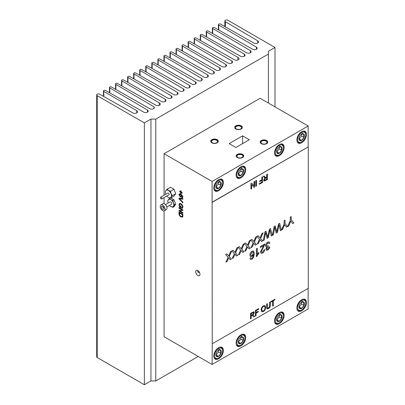 <?xml version="1.0" encoding="UTF-8"?>
<svg xmlns="http://www.w3.org/2000/svg" width="405" height="405" viewBox="0 0 405 405"><rect width="100%" height="100%" fill="white"/><g stroke="black" fill="none" stroke-linecap="round" stroke-linejoin="round"><path stroke-width="0.61" d="M166.789 206.97L171.477 204.262A1.357 0.785 -120 0 0 171.685 203.173A1.357 0.785 -120 0 0 170.799 201.979A1.357 0.785 -120 0 0 170.12 201.908L165.432 204.616M164.329 210.742L166.252 209.633A3.397 1.959 -120 0 0 166.774 206.909A3.397 1.959 -120 0 0 164.552 203.917A3.397 1.959 -120 0 0 162.856 203.75L160.937 204.859A3.397 1.959 -120 0 0 160.415 207.578A3.397 1.959 -120 0 0 162.633 210.575A3.397 1.959 -120 0 0 164.329 210.742A3.397 1.959 -120 0 0 164.85 208.018A3.397 1.959 -120 0 0 162.633 205.026A3.397 1.959 -120 0 0 160.937 204.859M162.633 206.287A1.853 1.068 -120 0 0 161.706 206.196A1.853 1.068 -120 0 0 161.423 207.679A1.853 1.068 -120 0 0 162.633 209.314A1.853 1.068 -120 0 0 163.559 209.405A1.853 1.068 -120 0 0 163.843 207.917A1.853 1.068 -120 0 0 162.633 206.287M162.769 206.378A1.853 1.068 -120 0 0 163.934 208.393M121.895 80.914A1.154 0.668 0 0 1 121.566 80.448A1.154 0.668 0 0 1 122.275 79.831A1.154 0.668 0 0 1 123.53 79.972L161.539 101.513A2.627 1.519 0 0 0 164.4 101.827A2.627 1.519 0 0 0 166.01 100.43A2.627 1.519 0 0 0 165.255 99.367L127.95 77.421A1.154 0.668 0 0 1 127.615 76.955A1.154 0.668 0 0 1 128.324 76.337A1.154 0.668 0 0 1 129.58 76.479L167.589 98.02A2.627 1.519 0 0 0 170.449 98.334A2.627 1.519 0 0 0 172.059 96.937A2.627 1.519 0 0 0 171.31 95.874L133.999 73.928A1.154 0.668 0 0 1 133.67 73.462A1.154 0.668 0 0 1 134.374 72.844A1.154 0.668 0 0 1 135.629 72.986L173.644 94.527A2.627 1.519 0 0 0 176.499 94.841A2.627 1.519 0 0 0 178.114 93.444A2.627 1.519 0 0 0 177.36 92.38L140.049 70.435A1.154 0.668 0 0 1 139.72 69.969A1.154 0.668 0 0 1 140.429 69.351A1.154 0.668 0 0 1 141.684 69.493L179.693 91.034A2.627 1.519 0 0 0 182.554 91.348A2.627 1.519 0 0 0 184.164 89.951A2.627 1.519 0 0 0 183.409 88.887L146.104 66.941A1.154 0.668 0 0 1 145.77 66.471A1.154 0.668 0 0 1 146.478 65.858A1.154 0.668 0 0 1 147.734 65.995L185.743 87.536A2.627 1.519 0 0 0 188.603 87.855A2.627 1.519 0 0 0 190.213 86.452A2.627 1.519 0 0 0 189.464 85.389L152.153 63.448A1.154 0.668 0 0 1 151.824 62.977A1.154 0.668 0 0 1 152.528 62.365A1.154 0.668 0 0 1 153.784 62.502L191.798 84.043A2.627 1.519 0 0 0 194.653 84.361A2.627 1.519 0 0 0 196.268 82.959A2.627 1.519 0 0 0 195.514 81.896L158.203 59.95A1.154 0.668 0 0 1 157.874 59.484A1.154 0.668 0 0 1 158.583 58.872A1.154 0.668 0 0 1 159.838 59.008L197.848 80.549A2.627 1.519 0 0 0 200.708 80.868A2.627 1.519 0 0 0 202.318 79.466A2.627 1.519 0 0 0 201.563 78.403L164.253 56.457A1.154 0.668 0 0 1 163.924 55.991A1.154 0.668 0 0 1 164.632 55.379A1.154 0.668 0 0 1 165.888 55.515L203.897 77.056A2.627 1.519 0 0 0 206.758 77.375A2.627 1.519 0 0 0 208.367 75.973A2.627 1.519 0 0 0 207.618 74.91L170.308 52.964A1.154 0.668 0 0 1 169.973 52.498A1.154 0.668 0 0 1 170.682 51.886A1.154 0.668 0 0 1 171.938 52.022L209.952 73.563A2.627 1.519 0 0 0 212.807 73.877A2.627 1.519 0 0 0 214.422 72.48A2.627 1.519 0 0 0 213.668 71.417L176.357 49.471A1.154 0.668 0 0 1 176.028 49.005A1.154 0.668 0 0 1 176.737 48.392A1.154 0.668 0 0 1 177.992 48.529L216.002 70.07A2.627 1.519 0 0 0 218.862 70.384A2.627 1.519 0 0 0 220.472 68.987A2.627 1.519 0 0 0 219.718 67.924L182.407 45.978A1.154 0.668 0 0 1 182.078 45.512A1.154 0.668 0 0 1 182.787 44.894A1.154 0.668 0 0 1 184.042 45.036L222.051 66.577A2.627 1.519 0 0 0 224.912 66.891A2.627 1.519 0 0 0 226.522 65.494A2.627 1.519 0 0 0 225.772 64.43L188.462 42.484A1.154 0.668 0 0 1 188.128 42.019A1.154 0.668 0 0 1 188.836 41.401A1.154 0.668 0 0 1 190.092 41.543L228.106 63.084A2.627 1.519 0 0 0 230.961 63.398A2.627 1.519 0 0 0 232.576 62A2.627 1.519 0 0 0 231.822 60.937L194.511 38.991A1.154 0.668 0 0 1 194.182 38.526A1.154 0.668 0 0 1 194.891 37.908A1.154 0.668 0 0 1 196.147 38.05L234.51 59.788A2.673 1.544 0 0 0 237.416 60.112A2.673 1.544 0 0 0 239.056 58.69A2.673 1.544 0 0 0 237.907 57.424L200.596 35.478A1.154 0.668 0 0 1 200.267 35.012A1.154 0.668 0 0 1 200.971 34.395A1.154 0.668 0 0 1 202.227 34.536L240.595 56.28A2.612 1.509 0 0 0 243.435 56.594A2.612 1.509 0 0 0 245.035 55.202A2.612 1.509 0 0 0 244.286 54.148L206.626 31.995A1.154 0.668 0 0 1 206.297 31.529A1.154 0.668 0 0 1 207.006 30.912A1.154 0.668 0 0 1 208.261 31.053L246.65 52.782A2.648 1.529 0 0 0 249.526 53.101A2.648 1.529 0 0 0 251.151 51.693A2.648 1.529 0 0 0 250.391 50.62L212.711 28.482A1.154 0.668 0 0 1 212.382 28.016A1.154 0.668 0 0 1 213.091 27.403A1.154 0.668 0 0 1 214.346 27.54L252.71 49.283A2.627 1.519 0 0 0 255.57 49.597A2.627 1.519 0 0 0 257.18 48.2A2.627 1.519 0 0 0 256.431 47.137L218.771 24.983A1.154 0.668 0 0 1 218.437 24.518A1.154 0.668 0 0 1 219.145 23.905A1.154 0.668 0 0 1 220.401 24.042L253.9 43.052A2.719 1.569 0 0 0 256.851 43.381A2.719 1.569 0 0 0 258.517 41.933A2.719 1.569 0 0 0 257.747 40.839L225.337 21.683A1.767 1.018 0 0 1 224.836 20.969A1.767 1.018 0 0 1 225.924 20.027A1.767 1.018 0 0 1 227.853 20.25L275 47.471L268.419 51.268L268.419 54.057L155.778 119.09L150.949 119.09L144.367 122.887L97.22 95.666A1.767 1.018 0 0 1 96.704 94.947A1.767 1.018 0 0 1 97.787 94.006A1.767 1.018 0 0 1 99.706 94.218L132.881 112.929A2.719 1.569 0 0 0 135.832 113.253A2.719 1.569 0 0 0 137.498 111.805A2.719 1.569 0 0 0 136.718 110.707L103.796 91.363A1.154 0.668 0 0 1 103.467 90.897A1.154 0.668 0 0 1 104.176 90.28A1.154 0.668 0 0 1 105.432 90.421L143.8 112.165A2.582 1.488 0 0 0 146.605 112.474A2.582 1.488 0 0 0 148.19 111.102A2.582 1.488 0 0 0 147.45 110.054L109.79 87.905A1.154 0.668 0 0 1 109.461 87.439A1.154 0.668 0 0 1 110.165 86.822A1.154 0.668 0 0 1 111.421 86.964L149.789 108.702A2.678 1.549 0 0 0 152.705 109.026A2.678 1.549 0 0 0 154.345 107.598A2.678 1.549 0 0 0 153.961 106.799L115.865 84.397A1.154 0.668 0 0 1 115.536 83.926A1.154 0.668 0 0 1 116.245 83.314A1.154 0.668 0 0 1 117.501 83.45L155.51 104.991A2.648 1.529 0 0 0 155.793 105.184A2.648 1.529 0 0 0 158.679 105.518A2.648 1.529 0 0 0 160.314 104.105A2.648 1.529 0 0 0 159.54 103.022A2.648 1.529 0 0 0 159.206 102.86L121.895 80.914L121.895 85.946M237.816 157.459A3.022 1.747 0 0 0 241.112 157.839A3.022 1.747 0 0 0 242.975 156.224A3.022 1.747 0 0 0 242.094 154.994A3.022 1.747 0 0 0 238.798 154.614A3.022 1.747 0 0 0 236.93 156.224A3.022 1.747 0 0 0 237.816 157.459M237.264 157.499A3.802 2.197 0 0 0 241.41 157.975A3.802 2.197 0 0 0 243.759 155.95A3.802 2.197 0 0 0 242.646 154.396A3.802 2.197 0 0 0 238.499 153.92A3.802 2.197 0 0 0 236.15 155.95A3.802 2.197 0 0 0 237.264 157.499M243.749 156.087A3.802 2.197 0 0 0 242.646 154.675A3.802 2.197 0 0 0 238.611 154.173A3.802 2.197 0 0 0 236.161 156.087M261.833 143.598A3.022 1.747 0 0 0 265.123 143.972A3.022 1.747 0 0 0 266.991 142.363A3.022 1.747 0 0 0 266.105 141.127A3.022 1.747 0 0 0 262.81 140.748A3.022 1.747 0 0 0 260.947 142.363A3.022 1.747 0 0 0 261.833 143.598M261.276 143.638A3.802 2.197 0 0 0 265.422 144.114A3.802 2.197 0 0 0 267.771 142.084A3.802 2.197 0 0 0 266.657 140.53A3.802 2.197 0 0 0 262.511 140.054A3.802 2.197 0 0 0 260.162 142.084A3.802 2.197 0 0 0 261.276 143.638M267.761 142.226A3.802 2.197 0 0 0 266.657 140.808A3.802 2.197 0 0 0 262.622 140.307A3.802 2.197 0 0 0 260.172 142.226M236.378 128.901A3.022 1.747 0 0 0 239.669 129.281A3.022 1.747 0 0 0 241.537 127.666A3.022 1.747 0 0 0 240.651 126.431A3.022 1.747 0 0 0 237.355 126.056A3.022 1.747 0 0 0 235.492 127.666A3.022 1.747 0 0 0 236.378 128.901M235.826 128.942A3.802 2.197 0 0 0 239.968 129.418A3.802 2.197 0 0 0 242.317 127.388A3.802 2.197 0 0 0 241.203 125.839A3.802 2.197 0 0 0 237.057 125.363A3.802 2.197 0 0 0 234.708 127.388A3.802 2.197 0 0 0 235.826 128.942M242.311 127.529A3.802 2.197 0 0 0 241.203 126.112A3.802 2.197 0 0 0 237.168 125.611A3.802 2.197 0 0 0 234.718 127.529M212.362 142.762A3.022 1.747 0 0 0 215.657 143.142A3.022 1.747 0 0 0 217.525 141.532A3.022 1.747 0 0 0 216.64 140.297A3.022 1.747 0 0 0 213.344 139.917A3.022 1.747 0 0 0 211.476 141.532A3.022 1.747 0 0 0 212.362 142.762M211.81 142.808A3.802 2.197 0 0 0 215.956 143.284A3.802 2.197 0 0 0 218.305 141.254A3.802 2.197 0 0 0 217.191 139.7A3.802 2.197 0 0 0 213.045 139.224A3.802 2.197 0 0 0 210.696 141.254A3.802 2.197 0 0 0 211.81 142.808M218.295 141.391A3.802 2.197 0 0 0 217.191 139.978A3.802 2.197 0 0 0 213.157 139.477A3.802 2.197 0 0 0 210.706 141.391M296.865 140.003A6.794 3.923 120 0 0 298.272 143.117A6.794 3.923 120 0 0 303.507 141.294A6.794 3.923 120 0 0 306.469 134.46A6.794 3.923 120 0 0 305.061 131.352A6.794 3.923 120 0 0 299.832 133.169A6.794 3.923 120 0 0 296.865 140.003M236.11 343.111A6.794 3.923 120 0 0 237.517 346.219A6.794 3.923 120 0 0 242.752 344.402A6.794 3.923 120 0 0 245.719 337.567A6.794 3.923 120 0 0 244.311 334.459A6.794 3.923 120 0 0 239.077 336.277A6.794 3.923 120 0 0 236.11 343.111M274.534 152.898A6.794 3.923 120 0 0 275.942 156.006A6.794 3.923 120 0 0 281.171 154.189A6.794 3.923 120 0 0 284.138 147.354A6.794 3.923 120 0 0 282.731 144.246A6.794 3.923 120 0 0 277.496 146.063A6.794 3.923 120 0 0 274.534 152.898M236.11 175.081A6.794 3.923 120 0 0 237.517 178.19A6.794 3.923 120 0 0 242.752 176.372A6.794 3.923 120 0 0 245.719 169.533A6.794 3.923 120 0 0 244.311 166.425A6.794 3.923 120 0 0 239.077 168.247A6.794 3.923 120 0 0 236.11 175.081M213.779 187.976A6.794 3.923 120 0 0 215.187 191.084A6.794 3.923 120 0 0 220.421 189.262A6.794 3.923 120 0 0 223.388 182.427A6.794 3.923 120 0 0 221.981 179.319A6.794 3.923 120 0 0 216.746 181.136A6.794 3.923 120 0 0 213.779 187.976M296.865 308.038A6.794 3.923 120 0 0 298.272 311.146A6.794 3.923 120 0 0 303.507 309.324A6.794 3.923 120 0 0 306.469 302.489A6.794 3.923 120 0 0 305.061 299.381A6.794 3.923 120 0 0 299.832 301.204A6.794 3.923 120 0 0 296.865 308.038M213.779 356.005A6.794 3.923 120 0 0 215.187 359.113A6.794 3.923 120 0 0 220.421 357.296A6.794 3.923 120 0 0 223.388 350.462A6.794 3.923 120 0 0 221.981 347.348A6.794 3.923 120 0 0 216.746 349.171A6.794 3.923 120 0 0 213.779 356.005M274.534 320.927A6.794 3.923 120 0 0 275.942 324.041A6.794 3.923 120 0 0 281.171 322.218A6.794 3.923 120 0 0 284.138 315.384A6.794 3.923 120 0 0 282.731 312.275A6.794 3.923 120 0 0 277.496 314.093A6.794 3.923 120 0 0 274.534 320.927M199.974 274.276A3.022 1.747 60 0 1 199.346 275.658A3.022 1.747 60 0 1 197.017 274.853A3.022 1.747 60 0 1 195.696 271.811A3.022 1.747 60 0 1 196.324 270.424A3.022 1.747 60 0 1 198.652 271.234A3.022 1.747 60 0 1 199.974 274.276M198.632 271.213A2.344 1.352 -120 0 0 199.108 272.403L197.994 272.317A3.022 1.747 60 0 1 197.62 270.702A3.022 1.747 60 0 1 197.63 270.469M280.392 144.104A6.359 3.67 -60 0 1 282.062 144.362A6.359 3.67 -60 0 1 283.384 147.273L283.384 147.79A5.721 3.306 120 0 0 279.334 145.456A5.721 3.306 120 0 0 275.289 152.462A5.721 3.306 120 0 0 279.334 154.796A5.721 3.306 120 0 0 283.384 147.79M276.681 151.84L279.278 148.949L281.677 150.336A3.822 2.207 120 0 0 282.037 148.564A3.822 2.207 120 0 0 281.677 147.212L279.334 147.005A3.822 2.207 120 0 0 276.995 149.916A3.822 2.207 120 0 0 276.63 151.688A3.822 2.207 120 0 0 276.995 153.039L279.334 153.247L281.677 150.336L281.313 148.564L281.677 147.212A3.822 2.207 120 0 0 279.334 147.005M241.972 166.288A6.359 3.67 -60 0 1 243.643 166.541A6.359 3.67 -60 0 1 244.959 169.452L244.959 169.973A5.721 3.306 120 0 0 240.914 167.635A5.721 3.306 120 0 0 236.869 174.641A5.721 3.306 120 0 0 240.914 176.98A5.721 3.306 120 0 0 244.959 169.973M238.256 174.018L240.853 171.133L243.258 172.515A3.822 2.207 120 0 0 243.618 170.748A3.822 2.207 120 0 0 243.258 169.396L240.914 169.184A3.822 2.207 120 0 0 238.575 172.1A3.822 2.207 120 0 0 238.211 173.867A3.822 2.207 120 0 0 238.575 175.218L240.914 175.431L243.258 172.515L242.894 170.748L243.258 169.396A3.822 2.207 120 0 0 240.914 169.184M219.642 179.182A6.359 3.67 -60 0 1 221.312 179.435A6.359 3.67 -60 0 1 222.628 182.346L222.628 182.868A5.721 3.306 120 0 0 218.584 180.529A5.721 3.306 120 0 0 214.539 187.535A5.721 3.306 120 0 0 218.584 189.874A5.721 3.306 120 0 0 222.628 182.868M215.926 186.913L218.523 184.022L220.922 185.409A3.822 2.207 120 0 0 221.287 183.642A3.822 2.207 120 0 0 220.922 182.29L218.584 182.078A3.822 2.207 120 0 0 216.24 184.994A3.822 2.207 120 0 0 215.88 186.761A3.822 2.207 120 0 0 216.24 188.112L218.584 188.325L220.922 185.409L220.563 183.642L220.922 182.29A3.822 2.207 120 0 0 218.584 182.078M219.642 347.212A6.359 3.67 -60 0 1 221.312 347.465A6.359 3.67 -60 0 1 222.628 350.376L222.628 350.897A5.721 3.306 120 0 0 218.584 348.558A5.721 3.306 120 0 0 214.539 355.57A5.721 3.306 120 0 0 218.584 357.904A5.721 3.306 120 0 0 222.628 350.897M215.926 354.942L218.523 352.056L220.922 353.443A3.822 2.207 120 0 0 221.287 351.672A3.822 2.207 120 0 0 220.922 350.32L218.584 350.112A3.822 2.207 120 0 0 216.24 353.023A3.822 2.207 120 0 0 215.88 354.795A3.822 2.207 120 0 0 216.24 356.147L218.584 356.354L220.922 353.443L220.563 351.672L220.922 350.32A3.822 2.207 120 0 0 218.584 350.112M241.972 334.317A6.359 3.67 -60 0 1 243.643 334.576A6.359 3.67 -60 0 1 244.959 337.481L244.959 338.003A5.721 3.306 120 0 0 240.914 335.669A5.721 3.306 120 0 0 236.869 342.676A5.721 3.306 120 0 0 240.914 345.009A5.721 3.306 120 0 0 244.959 338.003M238.256 342.053L240.853 339.162L243.258 340.549A3.822 2.207 120 0 0 243.618 338.777A3.822 2.207 120 0 0 243.258 337.426L240.914 337.218A3.822 2.207 120 0 0 238.575 340.129A3.822 2.207 120 0 0 238.211 341.901A3.822 2.207 120 0 0 238.575 343.253L240.914 343.46L243.258 340.549L242.894 338.777L243.258 337.426A3.822 2.207 120 0 0 240.914 337.218M280.392 312.139A6.359 3.67 -60 0 1 282.062 312.392A6.359 3.67 -60 0 1 283.384 315.303L283.384 315.819A5.721 3.306 120 0 0 279.334 313.485A5.721 3.306 120 0 0 275.289 320.492A5.721 3.306 120 0 0 279.334 322.831A5.721 3.306 120 0 0 283.384 315.819M276.681 319.869L279.278 316.978L281.677 318.365A3.822 2.207 120 0 0 282.037 316.594A3.822 2.207 120 0 0 281.677 315.242L279.334 315.034A3.822 2.207 120 0 0 276.995 317.945A3.822 2.207 120 0 0 276.63 319.717A3.822 2.207 120 0 0 276.995 321.069L279.334 321.276L281.677 318.365L281.313 316.594L281.677 315.242A3.822 2.207 120 0 0 279.334 315.034M302.722 299.244A6.359 3.67 -60 0 1 304.398 299.498A6.359 3.67 -60 0 1 305.714 302.408L305.714 302.93A5.721 3.306 120 0 0 301.669 300.591A5.721 3.306 120 0 0 297.619 307.598A5.721 3.306 120 0 0 301.669 309.936A5.721 3.306 120 0 0 305.714 302.93M299.011 306.975L301.609 304.084L304.008 305.471A3.822 2.207 120 0 0 304.373 303.704A3.822 2.207 120 0 0 304.008 302.353L301.669 302.14A3.822 2.207 120 0 0 299.325 305.056A3.822 2.207 120 0 0 298.966 306.823A3.822 2.207 120 0 0 299.325 308.175L301.669 308.387L304.008 305.471L303.649 303.704L304.008 302.353A3.822 2.207 120 0 0 301.669 302.14M302.722 131.215A6.359 3.67 -60 0 1 304.398 131.468A6.359 3.67 -60 0 1 305.714 134.379L305.714 134.895A5.721 3.306 120 0 0 301.669 132.562A5.721 3.306 120 0 0 297.619 139.568A5.721 3.306 120 0 0 301.669 141.902A5.721 3.306 120 0 0 305.714 134.895M299.011 138.945L301.609 136.055L304.008 137.442A3.822 2.207 120 0 0 304.373 135.67A3.822 2.207 120 0 0 304.008 134.318L301.669 134.111A3.822 2.207 120 0 0 299.325 137.022A3.822 2.207 120 0 0 298.966 138.793A3.822 2.207 120 0 0 299.325 140.145L301.669 140.353L304.008 137.442L303.649 135.67L304.008 134.318A3.822 2.207 120 0 0 301.669 134.111M161.19 198.926A1.018 0.587 -120 0 0 161.701 198.977A1.018 0.587 -120 0 0 161.858 198.161A1.018 0.587 -120 0 0 161.19 197.265A1.018 0.587 -120 0 0 160.684 197.215A1.018 0.587 -120 0 0 160.527 198.03A1.018 0.587 -120 0 0 161.19 198.926M161.701 198.977L168.905 194.82A1.018 0.587 -120 0 0 169.062 194A1.018 0.587 -120 0 0 168.394 193.104A1.018 0.587 -120 0 0 167.888 193.053L160.684 197.215M168.865 197.63L170.682 198.08L170.996 197.169L172.414 195.615L175.704 193.717L173.973 189.251L170.505 187.252L167.214 189.15L165.797 190.699L165.483 191.616M170.682 198.08L173.973 196.182L175.704 193.717M172.414 195.615L170.996 193.701L170.682 191.15L173.973 189.251M170.682 191.15L168.394 190.471L167.214 189.15M166.845 196.01A4.247 2.45 -120 0 0 168.394 197.402A4.247 2.45 -120 0 0 168.844 197.62A4.247 2.45 -120 0 0 170.996 197.169A4.247 2.45 -120 0 0 170.996 193.701A4.247 2.45 -120 0 0 168.394 190.471A4.247 2.45 -120 0 0 165.797 190.699A4.247 2.45 -120 0 0 165.427 191.702A4.247 2.45 -120 0 0 165.797 194.167A4.247 2.45 -120 0 0 165.827 194.243M301.609 136.055L301.609 134.146M301.669 141.902L301.219 142.165A6.359 3.67 -60 0 1 298.039 142.479A6.359 3.67 -60 0 1 296.981 141.158M301.609 132.931L304.008 134.318M299.265 138.966L301.669 140.353A3.822 2.207 120 0 0 304.008 137.442M298.971 138.576L299.325 140.145A3.822 2.207 120 0 0 301.669 140.353M301.609 304.084L301.609 302.176M301.669 309.936L301.219 310.195A6.359 3.67 -60 0 1 298.039 310.508A6.359 3.67 -60 0 1 296.981 309.187M301.609 300.966L304.008 302.353M299.265 307L301.669 308.387A3.822 2.207 120 0 0 304.008 305.471M298.971 306.605L299.325 308.175A3.822 2.207 120 0 0 301.669 308.387M279.278 316.978L279.278 315.07M279.334 322.831L278.888 323.089A6.359 3.67 -60 0 1 275.709 323.403A6.359 3.67 -60 0 1 274.651 322.081M279.278 313.86L281.677 315.242M276.934 319.894L279.334 321.276A3.822 2.207 120 0 0 281.677 318.365M276.64 319.499L276.995 321.069A3.822 2.207 120 0 0 279.334 321.276M240.853 339.162L240.853 337.254M240.914 345.009L240.464 345.268A6.359 3.67 -60 0 1 237.284 345.587A6.359 3.67 -60 0 1 236.231 344.265M240.853 336.039L243.258 337.426M238.515 342.073L240.914 343.46A3.822 2.207 120 0 0 243.258 340.549M238.216 341.683L238.575 343.253A3.822 2.207 120 0 0 240.914 343.46M218.523 352.056L218.523 350.148M218.584 357.904L218.133 358.162A6.359 3.67 -60 0 1 214.954 358.476A6.359 3.67 -60 0 1 213.896 357.159M218.523 348.933L220.922 350.32M216.184 354.967L218.584 356.354A3.822 2.207 120 0 0 220.922 353.443M215.885 354.577L216.24 356.147A3.822 2.207 120 0 0 218.584 356.354M218.523 184.022L218.523 182.113M218.584 189.874L218.133 190.132A6.359 3.67 -60 0 1 214.954 190.446A6.359 3.67 -60 0 1 213.896 189.125M218.523 180.903L220.922 182.29M216.184 186.938L218.584 188.325A3.822 2.207 120 0 0 220.922 185.409M215.885 186.543L216.24 188.112A3.822 2.207 120 0 0 218.584 188.325M240.853 171.133L240.853 169.219M240.914 176.98L240.464 177.238A6.359 3.67 -60 0 1 237.284 177.552A6.359 3.67 -60 0 1 236.231 176.231M240.853 168.009L243.258 169.396M238.515 174.044L240.914 175.431A3.822 2.207 120 0 0 243.258 172.515M238.216 173.654L238.575 175.218A3.822 2.207 120 0 0 240.914 175.431M279.278 148.949L279.278 147.04M279.334 154.796L278.888 155.059A6.359 3.67 -60 0 1 275.709 155.373A6.359 3.67 -60 0 1 274.651 154.052M279.278 145.825L281.677 147.212M276.934 151.86L279.334 153.247A3.822 2.207 120 0 0 281.677 150.336M276.64 151.47L276.995 153.039A3.822 2.207 120 0 0 279.334 153.247M181.076 195.828L180.276 194.43L179.602 194.349L179.385 194.871L180.25 196.258L180.868 196.354L181.126 195.797L180.276 194.43M182.422 214.706L179.435 212.984L179.709 215.126L180.959 216.28L182.341 216.31L182.468 214.68L179.435 212.984M182.174 216.513L182.422 215.617M181.126 193.777L180.726 193.544L180.726 192.334L179.683 191.732L179.683 191.271M182.174 193.17L181.177 192.598L181.126 193.833L180.681 193.575L180.681 192.365L179.633 191.762L179.633 191.241L180.681 191.848L180.681 190.639L181.126 190.897L181.126 192.107L182.174 192.709L182.174 193.225L181.126 192.623M180.681 191.848L180.726 190.669M180.321 194.405L179.628 194.339M180.888 196.344L181.126 195.797M182.589 197.736L181.921 197.686L181.875 197.124M181.217 196.952L180.311 196.815L178.985 194.628L179.324 193.792M182.225 197.134L182.356 196.111L181.06 194.83L181.526 196.243L181.197 196.967L180.265 196.84L178.934 194.658L179.299 193.808L180.802 194.162L182.427 195.59L182.873 196.992L182.564 197.751L181.875 197.711L181.825 197.108L182.422 196.698L182.306 196.141L181.015 194.861M182.873 202.809L179.035 198.804L179.035 198.151M182.873 199.23L179.461 198.764L182.873 202.201L182.873 202.885L178.985 198.83L178.985 198.146L182.873 198.582L182.873 199.265L179.461 198.764M182.204 207.542L182.518 206.758L181.754 204.884L180.979 204.272L179.754 204.079L179.385 205.006L179.795 206.52L180.579 206.915L180.579 205.765M180.979 204.272L179.779 204.069M182.523 208.19L181.825 208.195L181.703 207.583M180.979 207.78L179.587 206.98L178.985 204.773L179.501 203.431M181.754 204.884L180.929 204.297M182.518 206.758L181.703 204.915M181.825 208.195L181.648 207.573L182.179 207.557L182.473 206.783M178.985 204.773L179.476 203.442L180.908 203.654C182.169 204.439 182.837 205.573 182.918 207.051L182.498 208.205L181.774 208.221M179.587 206.98L178.934 204.803M180.529 206.945L180.529 205.735L180.979 205.993L180.979 207.836L179.542 207.006M182.873 213.243L178.985 211.056L178.985 210.387L181.931 209.886L179.035 208.21L179.035 207.633M179.035 211.03L179.035 210.377M182.873 210.499L179.972 210.995L182.873 212.665L182.873 213.298L178.985 211.056M181.885 209.911L178.985 208.236L178.985 207.603L182.873 209.851L182.873 210.519L179.972 210.995M182.468 215.592L182.468 214.68M182.584 217.09L180.994 216.877C179.754 216.169 179.101 215.095 179.035 213.668L179.035 212.119M180.994 216.877L180.949 216.908C179.709 216.194 179.05 215.126 178.985 213.698L178.985 212.093L182.873 214.336L182.812 216.629L182.452 217.176M182.539 217.12L180.949 216.908M199.609 272.692L199.108 272.403M252.087 255.509L253.5 253.069L253.034 251.981L252.057 252.107L250.71 254.629L251.1 255.651L252.087 255.509M258.086 235.74L260.035 237.856L261.964 233.503L263.134 232.824L260.623 238.499L262.784 240.879L261.63 241.542L260.091 239.694L258.466 243.37L257.296 244.048L259.458 239.158L256.947 236.398L258.101 235.73L260.035 237.856M260.091 239.694L258.42 243.344L257.327 243.972M263.053 232.875L260.572 238.474L262.739 240.848L261.6 241.507M265.994 231.174L267.664 237.112L269.396 229.21L270.53 228.557L272.241 235.421L271.249 235.988L269.933 229.999L268.237 237.73L267.082 238.398L265.574 232.516L264.252 240.028L263.26 240.6L264.976 231.761L266.029 231.154L267.664 237.112M265.574 232.516L264.207 240.003L263.275 240.54M269.933 229.999L268.191 237.705L267.072 238.348M270.494 228.577L272.19 235.391L271.239 235.943M275.147 225.889L276.817 231.827L278.544 223.93L279.678 223.271L281.394 230.136L280.402 230.708L279.08 224.714L277.39 232.445L276.235 233.113L274.727 227.23L273.405 234.748L272.413 235.32L274.129 226.481L275.182 225.869L276.817 231.827M274.727 227.23L273.355 234.718L272.428 235.254M279.08 224.714L277.344 232.419L276.22 233.062M279.642 223.292L281.343 230.106L280.392 230.658M284.993 220.204L284.993 223.474L287.641 226.527L286.522 227.175L284.512 224.709L282.558 229.407L281.5 230.015M287.591 226.501L286.492 227.134M282.558 229.407L281.47 230.091L284.082 224.056L284.082 220.73L285.044 220.178L285.044 223.504L287.641 226.527L290.274 220.482L290.274 217.156L291.23 216.604L291.23 219.93L293.848 222.942L292.714 223.6L290.75 221.165L288.79 225.863L287.656 226.516M284.563 224.734L282.604 229.438M264.698 249.581C264.526 251.135 263.797 252.29 262.516 253.054L261.002 253.322L260.476 252.123L263.711 245.577L260.385 247.44M262.516 253.054L260.982 253.307M264.784 243.896L261.296 251.581L261.63 252.285M261.296 251.581L261.655 252.295L262.587 252.163L263.873 250.012L264.743 249.612C264.571 251.161 263.847 252.32 262.567 253.084M263.123 247.789L261.346 251.611M264.693 244.645L263.174 247.819M263.711 245.577L260.385 247.495L260.385 246.488L264.829 243.921L264.738 244.676M258.77 252.406L258.77 253.257L256.375 256.598M257.2 248.331L257.2 254.391L258.815 252.356L258.815 253.282L256.937 256.33L256.375 256.654L256.375 248.807L257.251 248.3L257.251 254.421M253.034 251.981L252.057 252.107M252.006 252.077L250.71 254.629M250.665 254.603L251.08 255.641M253.57 251.034L254.325 253.611L253.586 257.322L251.839 259.22L250.452 259.428M250.751 257.737L251.115 258.385L251.945 258.309L252.69 257.646L253.5 254.563L251.799 256.527L250.437 256.669M253.586 257.322L251.89 259.246L250.472 259.443L249.925 258.365L250.796 257.762L251.115 258.385M254.325 253.611L253.631 257.347M251.799 256.527L250.462 256.684L249.839 255.165C249.905 253.505 250.619 252.199 251.991 251.237L253.596 251.049L254.37 253.636M253.5 254.563L251.849 256.552M290.75 221.165L288.745 225.833L287.692 226.446M291.185 216.629L291.185 219.905L293.797 222.917L292.683 223.56M251.814 239.365L253.763 241.481L255.687 237.122L256.861 236.449L254.345 242.124L256.512 244.498L255.358 245.167L253.819 243.319L252.188 246.994L251.019 247.673L253.186 242.782L250.67 240.023L251.829 239.355L253.763 241.481M253.819 243.319L252.143 246.969L251.054 247.597M256.78 236.495L254.299 242.094L256.461 244.473L255.322 245.131M245.536 242.985L247.485 245.101L249.414 240.747L250.584 240.074L248.073 245.749L250.234 248.123L249.08 248.791L247.541 246.944L245.916 250.619L244.742 251.292L246.908 246.407L244.397 243.643L245.552 242.98L247.485 245.101M247.541 246.944L245.865 250.589L244.777 251.221M250.503 240.119L248.022 245.719L250.189 248.098L249.045 248.756M239.259 246.61L241.208 248.726L243.137 244.372L244.306 243.694L241.795 249.369L243.957 251.748L242.803 252.416L241.264 250.568L239.638 254.239L238.469 254.917L240.631 250.027L238.12 247.268L239.274 246.599L241.208 248.726M241.264 250.568L239.593 254.213L238.499 254.841M244.225 243.744L241.75 249.343L243.911 251.718L242.772 252.376M232.986 250.234L234.935 252.35L236.864 247.992L238.034 247.318L235.518 252.993L237.684 255.373L236.53 256.036L234.991 254.188L233.366 257.863L232.192 258.542L234.358 253.651L231.842 250.892L233.002 250.224L234.935 252.35M234.991 254.188L233.315 257.838L232.227 258.466M237.953 247.364L235.472 252.968L237.634 255.342L236.495 256M226.709 253.854L228.658 255.97L230.587 251.616L231.756 250.943L229.245 256.618L231.407 258.992L230.253 259.661L228.714 257.813L227.089 261.488L225.919 262.162L228.081 257.276L225.57 254.517L226.724 253.849L228.658 255.97M228.714 257.813L227.038 261.458L225.95 262.091M231.675 250.989L229.195 256.588L231.361 258.967L230.222 259.625M269.264 241.922L269.841 243.091L269.006 243.668M269.75 246.863C269.538 248.26 268.874 249.313 267.766 250.027L266.358 250.244L265.877 249.176L266.804 247.08L265.984 247.04M267.766 250.027L266.338 250.229M268.186 245.729L268.1 246.61L266.703 248.609L266.996 249.247M268.571 242.904L267.695 243.02L266.353 245.359L266.738 246.215M266.804 247.08L266.004 247.055L265.528 245.881C265.67 244.256 266.419 243.005 267.771 242.124L269.29 241.937L269.887 243.116L269.016 243.724L268.596 242.914L267.74 243.051L266.399 245.389L266.763 246.23L268.237 245.678L268.15 246.64L266.748 248.64L267.017 249.262L267.786 249.161L268.93 247.293L269.801 246.893C269.583 248.29 268.92 249.343 267.811 250.052M263.432 306.433C262.298 307.258 261.757 308.347 261.807 309.683L262.313 311.02L263.422 310.893C264.516 310.098 265.052 309.045 265.042 307.734L264.521 306.307L263.382 306.403C262.253 307.233 261.711 308.316 261.757 309.653L261.807 309.683M251.221 313.551L251.221 315.348L252.523 314.599L253.586 313.07L253.373 312.569L251.171 313.526L251.221 315.348M266.703 179.369L266.703 177.572L265.402 178.327L264.338 179.855L264.551 180.357L266.703 179.369M274.833 299.275L274.833 299.867L273.274 300.763L273.274 305.724L272.636 306.094M273.274 300.763L273.324 305.755L272.636 306.15L272.636 301.188L271.082 302.034M274.833 299.867L273.324 300.793M272.636 301.188L271.082 302.089L271.082 301.442L274.879 299.249L274.879 299.892M251.657 183.095L254.001 185.925L254.001 181.744L254.689 181.349L254.689 186.953L253.965 187.373L251.637 184.533L251.637 188.715L250.953 189.11L250.953 183.506L251.677 183.085L254.001 185.925M251.637 184.533L251.591 188.69L250.953 189.059M254.639 181.374L254.639 186.928L253.935 187.338M256.446 180.331L256.446 185.885L255.808 186.254M255.808 186.31L255.808 180.701L256.492 180.306L256.492 185.915L255.808 186.31M262.486 176.848L262.531 182.427L259.296 184.295L259.296 183.647L261.848 182.174L261.797 180.352L259.666 181.582M262.486 182.397L259.296 184.24M261.848 180.377L259.666 181.637L259.666 180.989L261.848 179.729L261.848 177.213L262.531 176.818L262.531 182.427M267.234 303.659L267.568 308.053M270.287 301.897L270.287 305.071C270.353 306.575 269.73 307.749 268.429 308.595L267.052 308.878M268.424 307.937C269.335 307.339 269.745 306.514 269.649 305.456L269.649 302.267L270.332 301.872L270.332 305.097C270.398 306.605 269.781 307.78 268.48 308.62L267.072 308.893L266.601 307.253L266.601 304.028L267.285 303.634L267.594 308.068L268.424 307.937M261.757 309.653L262.293 311.005M264.5 306.291L263.382 306.403M265.017 305.578L265.68 307.314C265.624 309.091 264.86 310.488 263.377 311.511L261.792 311.723M265.726 307.344C265.675 309.116 264.905 310.519 263.422 311.541L261.817 311.734L261.119 310.068C261.144 308.266 261.913 306.838 263.427 305.785L265.042 305.593L265.68 307.314M258.208 311.318L258.208 311.906L256.031 313.166L256.031 315.682L255.393 316.052M258.582 308.656L258.582 309.248L256.031 310.721L256.076 312.549L258.258 311.288L258.258 311.936L256.076 313.192L256.076 315.708L255.393 316.108L255.393 310.498L258.628 308.63L258.628 309.278L256.076 310.751L256.076 312.549M253.353 312.554L251.171 313.526M252.624 315.439L251.171 315.971L251.171 318.487L250.538 318.851M253.312 314.938L254.623 316.497L253.854 316.938M253.879 311.749L254.224 312.63L252.938 314.882L253.424 314.999M251.171 315.971L251.221 318.512L250.538 318.907L250.538 313.303L253.905 311.764L254.274 312.655L252.983 314.908M252.214 315.394L251.221 315.996M254.623 316.497L253.884 316.978L252.259 315.424L252.598 315.424M253.363 314.968L254.669 316.523M265.402 178.327L266.703 177.572M265.356 178.296L264.338 179.855M264.288 179.825L264.526 180.341M264.019 175.962L265.614 177.471M264.597 176.757L265.665 177.501L265.245 177.451M267.341 174.044L267.386 179.623L264.03 181.167L263.655 180.265L264.941 178.018L263.255 176.403L264.04 175.947L264.647 176.782M267.341 179.597L264.004 181.151M265.665 177.501L266.703 176.929L266.703 174.413L267.386 174.013L267.386 179.623M264.516 177.932L264.941 178.018M308.296 146.858L212.098 202.227L212.245 343.774L308.296 288.32L308.296 146.858L212.245 202.313M212.245 343.774L212.098 364.459L308.149 309.005L308.149 288.406M242.595 135.847L229.149 143.608L235.872 147.491L249.318 139.73L242.595 135.847L242.595 143.608M164.076 210.848L164.076 336.732L212.098 364.459M164.076 153.728L212.098 181.46L308.149 126.001L260.126 98.273L164.076 153.728L164.076 195.256M164.076 197.61L164.076 203.695M198.222 356.451L155.778 380.953L150.949 380.953L144.367 384.75L97.22 357.529A1.767 1.018 0 0 1 96.704 356.81L96.704 94.947M237.907 57.424L237.907 59.955M275 47.471L275 106.864M268.419 54.057L268.419 103.062M155.778 119.09L155.778 380.953M150.949 119.09L150.949 380.953M144.367 122.887L144.367 384.75M153.961 106.799L153.961 108.403M159.206 102.86L159.206 105.351M308.149 126.001L308.149 146.772M212.098 181.46L212.098 202.227M170.171 206.115L172.92 207.33L173.973 206.722L175.704 204.257L173.973 199.786L170.849 197.984M172.92 207.33L174.651 204.864L173.396 202.854L172.92 200.394L170.799 199.619L169.452 198.394L167.721 200.86L167.857 202.085M174.651 204.864L175.704 204.257M172.92 200.394L173.973 199.786M169.452 198.394L170.151 197.994M169.467 205.421A4.247 2.45 -120 0 0 170.151 206.099A4.247 2.45 -120 0 0 170.799 206.55A4.247 2.45 -120 0 0 173.396 206.317A4.247 2.45 -120 0 0 173.396 202.854A4.247 2.45 -120 0 0 170.799 199.619A4.247 2.45 -120 0 0 168.196 199.852A4.247 2.45 -120 0 0 167.867 202.141A4.247 2.45 -120 0 0 168.105 203.072M201.563 78.403L201.563 80.529M164.253 56.457L164.253 61.514M207.618 74.91L207.618 77.036M170.308 52.964L170.308 58.021M213.668 71.417L213.668 73.543M176.357 49.471L176.357 54.528M219.718 67.924L219.718 70.05M182.407 45.978L182.407 51.035M225.772 64.43L225.772 66.557M188.462 42.484L188.462 47.537M231.822 60.937L231.822 63.064M194.511 38.991L194.511 44.044M200.596 35.478L200.596 40.571M244.286 54.148L244.286 56.26M206.626 31.995L206.626 37.027M250.391 50.62L250.391 52.766M212.711 28.482L212.711 33.574M256.431 47.137L256.431 49.263M218.771 24.983L218.771 30.046M257.747 40.839L257.747 43.031M225.337 21.683L225.337 26.846M97.22 95.666L97.22 357.529M136.718 110.707L136.718 112.904M103.796 91.363L103.796 96.527M147.45 110.054L147.45 112.144M109.79 87.905L109.79 92.892M115.865 84.397L115.865 89.48M165.255 99.367L165.255 101.493M127.95 77.421L127.95 82.478M171.31 95.874L171.31 98M133.999 73.928L133.999 78.98M177.36 92.38L177.36 94.507M140.049 70.435L140.049 75.487M183.409 88.887L183.409 91.014M146.104 66.941L146.104 71.994M189.464 85.389L189.464 87.515M152.153 63.448L152.153 68.501M195.514 81.896L195.514 84.022M158.203 59.95L158.203 65.008M282.062 144.362L281.318 143.932M243.643 166.541L242.899 166.111M221.312 179.435L220.568 179.005M221.312 347.465L220.568 347.034M243.643 334.576L242.899 334.145M282.062 312.392L281.318 311.961M304.398 299.498L303.649 299.067M304.398 131.468L303.649 131.038M165.427 191.702L165.473 191.388M298.039 142.479L297.295 142.049M298.039 310.508L297.295 310.078M275.709 323.403L274.96 322.972M237.284 345.587L236.54 345.156M214.954 358.476L214.21 358.045M214.954 190.446L214.21 190.016M237.284 177.552L236.54 177.122M275.709 155.373L274.96 154.943M163.924 55.991L163.924 61.327M169.973 52.498L169.973 57.834M176.028 49.005L176.028 54.341M182.078 45.512L182.078 50.848M188.128 42.019L188.128 47.35M194.182 38.526L194.182 43.856M200.267 35.012L200.267 40.384M206.297 31.529L206.297 36.84M212.382 28.016L212.382 33.387M218.437 24.518L218.437 29.859M224.836 20.969L224.836 26.558M103.467 90.897L103.467 96.339M109.461 87.439L109.461 92.704M115.536 83.926L115.536 89.292M121.566 80.448L121.566 85.759M127.615 76.955L127.615 82.286M133.67 73.462L133.67 78.793M139.72 69.969L139.72 75.3M145.77 66.471L145.77 71.806M151.824 62.977L151.824 68.313M157.874 59.484L157.874 64.82"/></g></svg>
